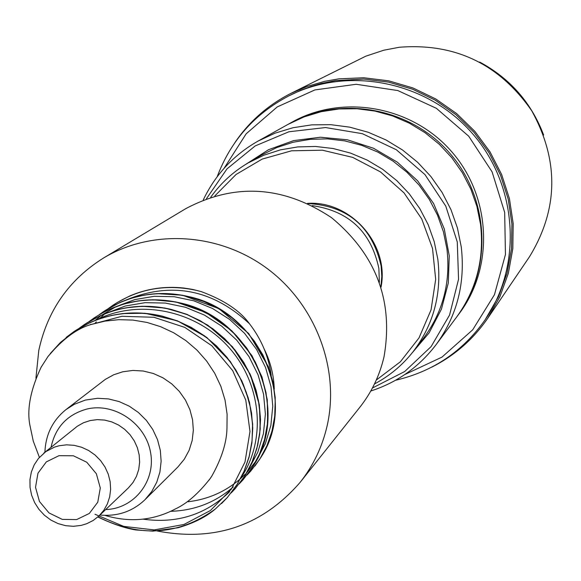 <?xml version="1.0" encoding="UTF-8"?>
<svg xmlns="http://www.w3.org/2000/svg" width="581" height="581" viewBox="0 0 581 581"><rect width="100%" height="100%" fill="white"/><g stroke="black" fill="none" stroke-linecap="round" stroke-linejoin="round"><path stroke-width="0.87" d="M108.691 308.3L113.222 305.061C138.641 288.575 166.573 283.724 197.003 290.507L201.534 291.706M200.946 291.539L193.074 289.534C170.937 285.242 149.753 287.421 129.512 296.085L117.326 302.44M188.68 296.695L204.047 301.633L218.616 308.722L232.059 317.829L244.078 328.752L254.427 341.221L262.881 354.955L269.221 369.661L273.36 385.007L275.22 400.629L274.733 416.185L271.937 431.334L266.926 445.75L259.816 459.099L250.76 471.082L246.969 475.113M254.965 466.006L261.029 457.182C298.227 400.89 259.308 311.38 188.789 296.622M89.365 321.373L94.195 317.901C120.252 301.002 148.903 296.049 180.132 303.042L195.71 308.032L210.46 315.236L224.084 324.474L236.278 335.527L246.772 348.157L255.32 362.086L261.77 376.989L265.989 392.524L267.856 408.349L267.369 424.108L264.573 439.454L259.504 454.037L252.292 467.545L243.134 479.695L239.14 483.951M99.257 314.691L103.846 311.401C129.578 294.705 157.85 289.796 188.68 296.688M188.781 296.615C164.837 291.045 141.851 293.006 119.846 302.519L103.963 311.314L100.085 314.074M243.141 479.695L253.294 465.998C291.313 409.053 251.871 317.989 180.248 302.948C155.911 297.29 132.591 299.302 110.274 308.99L101.915 313.166M79.437 328.076L84.296 324.597C110.68 307.48 139.701 302.461 171.351 309.55L187.126 314.633L202.086 321.932L215.907 331.286L228.26 342.492L238.885 355.303L247.579 369.414L254.129 384.506L258.385 400.251L260.303 416.286L259.838 432.249L256.991 447.784L251.856 462.556L244.586 476.238L235.32 488.527L231.187 492.906M239.655 483.283L245.538 474.779L252.118 462.106L256.86 448.51L259.685 434.247L260.513 419.591L259.293 404.812L256.068 390.178L250.89 375.987L243.838 362.508L235.029 350.002L224.644 338.694L212.871 328.802L199.915 320.552L186.029 314.074L171.468 309.47C146.732 303.71 123.034 305.773 100.36 315.643L85.044 324.104M50.329 353.48L60.344 342.55L74.121 331.468C100.84 314.118 130.246 309.056 162.324 316.267L178.323 321.409L193.488 328.795L207.482 338.295L220.01 349.668L230.81 362.638L239.619 376.938L246.25 392.248L250.593 408.196L252.553 424.442L252.067 440.609L249.198 456.354L244.035 471.314L236.656 485.164L227.265 497.597L215.304 509.029C178.992 535.304 139.89 537.919 97.978 516.865M221.506 503.582L227.374 497.489L237.447 483.929L244.173 471.104L249.024 457.334L251.893 442.875L252.742 428.001L251.551 413.004L248.29 398.159L243.032 383.75L235.886 370.053L226.968 357.344L216.422 345.862L204.461 335.833L191.316 327.423L177.227 320.828L162.448 316.173M51.063 447.29C55.348 427.224 67.323 414.471 86.99 409.024C114.544 402.408 145.54 423.476 150.53 452.308C156.042 481.068 134.124 508.789 105.669 509.566M43.836 453.115L77.346 426.222L83.453 422.772L90.157 420.55L97.317 419.627L104.609 420.085L111.77 421.908L118.539 425.023L124.69 429.337L129.999 434.682L134.276 440.885L137.37 447.711L139.179 454.923L139.629 462.273L138.721 469.492L136.47 476.333L132.976 482.55L128.357 487.931L98.952 515.972L103.745 510.387L107.369 503.923L109.693 496.813L110.63 489.296L110.143 481.649L108.248 474.14L105.016 467.03L100.549 460.566L95.023 454.988L88.617 450.493L81.565 447.232L74.114 445.322L66.532 444.828L59.08 445.772L54.382 447.159L45.768 451.655L38.44 458.46L34.235 464.807L31.374 471.932L29.958 479.557L30.045 487.394L31.614 495.165L34.62 502.58L38.949 509.355L44.432 515.253L50.867 520.053L58.027 523.575L65.646 525.682L73.431 526.306L81.108 525.413L86.722 523.721L93.229 520.445L98.952 515.972M99.939 515.027C117.529 516.632 132.562 511.505 145.039 499.653L151.743 491.526L156.761 482.194L159.935 471.975L161.133 461.227L160.312 450.311L157.502 439.614L152.788 429.519L146.347 420.368L138.394 412.481L129.214 406.148L119.127 401.573L108.48 398.922L97.652 398.283L85.385 400.077L74.455 404.231L66.038 409.554C52.653 420.368 45.608 434.603 44.904 452.25M58.979 455.671L73.417 455.787L86.772 462.244L96.366 473.755L100.295 488.018L97.775 502.18L89.329 513.444L76.656 519.574L62.269 519.385L49.007 512.929L39.464 501.497L35.521 487.321L37.968 473.188L46.327 461.888L58.979 455.671M145.039 499.653L177.917 466.95L184.322 459.186L189.137 450.282L192.173 440.536L193.342 430.281L192.58 419.881L189.922 409.699L185.448 400.084L179.326 391.376L171.758 383.881L163.021 377.861L153.406 373.518L143.26 371.019L132.94 370.431L122.794 371.775L113.687 374.781L105.328 379.371L66.038 409.554M35.913 378.26L38.782 350.43C47.453 310.465 69.016 279.679 103.447 258.066L185.651 208.717C234.688 182.681 283.317 185.666 331.526 217.672C376.205 254.732 393.7 301.103 384.019 356.799C379.633 375.587 371.557 392.429 359.792 407.325L300.123 482.368C262.387 525.769 214.781 541.979 157.313 531.005M103.447 258.066C152.207 228.711 219.204 232.712 267.478 268.756C315.766 304.764 340.016 369.029 327.161 425.691C322.302 446.811 313.29 465.701 300.123 482.368M156.601 530.845L152.956 529.945M162.44 316.173C137.189 310.276 113.026 312.425 89.953 322.608L74.245 331.366L66.183 337.394M41.629 366.335L41.164 367.141C30.749 389.241 26.937 408.305 29.718 424.326L33.277 441.168L39.399 457.334M104.9 515.369C129.716 522.777 153.253 520.62 175.513 508.898C187.075 503.487 198.666 493.32 210.293 478.395L211.862 476.028C221.637 458.496 226.67 442.628 226.96 428.408L227.106 414.238L225.043 400.113L220.86 386.3L214.679 373.205L206.654 361.07L197.003 350.132L185.971 340.669L173.763 332.811L160.676 326.704L147.008 322.44L132.955 320.087L118.822 319.666L104.856 321.133L91.326 324.445C77.171 328.287 62.755 338.941 48.07 356.407L41.171 367.148M125.939 300.05C171.221 281.371 212.406 289.28 249.496 323.777C261.37 339.202 268.611 356.393 271.225 375.341M174.925 287.421L183.611 288.002L193.074 289.534M201.534 291.72C224.222 300.174 240.207 310.864 249.489 323.784M257.986 141.125L287.944 124.421L304.081 116.883L321.199 111.69L338.948 108.959L356.995 108.756L374.985 111.087L392.553 115.924L409.351 123.172L425.038 132.686L439.301 144.299L451.851 157.756L462.432 172.804L470.85 189.13L476.921 206.422L480.531 224.31C484.452 258.661 476.522 289.534 456.731 316.921L436.258 344.446C457.094 315.599 465.425 283.056 461.241 246.802L457.407 227.919L450.979 209.668L442.083 192.42L430.891 176.522L417.63 162.295L402.56 150.021L385.995 139.956L368.267 132.279L349.733 127.159L330.756 124.668L311.721 124.864L293.013 127.726L274.98 133.187L257.986 141.125C233.555 155.047 215.311 174.663 203.256 199.951M374.484 383.947C389.691 375.885 402.626 365.057 413.287 351.454C433.629 324.452 441.814 293.717 437.834 259.249L434.218 241.645L428.168 224.644L419.794 208.594L409.271 193.829L396.816 180.647L382.676 169.318L367.148 160.073L350.546 153.101L333.211 148.533L315.505 146.463L297.784 146.913L280.398 149.869L263.709 155.265L248.036 162.985C233.155 171.773 220.729 183.182 210.743 197.206M214.832 195.92L236.075 174.46L262.198 159.078L291.589 150.799L322.411 150.203L352.703 157.386L380.504 171.918L404.027 192.885L421.741 218.95L432.518 248.414L435.677 279.381L431.058 309.862L419.003 337.917L400.345 361.803L376.285 380.061M206.444 198.717L227.018 168.86L255.19 145.933L288.888 131.771L325.549 127.544L362.333 133.681L396.365 149.76L424.936 174.561L445.78 206.124L457.276 241.965L458.547 279.236L449.571 315.033L431.124 346.588L404.71 371.52L372.421 388.014M370.78 391.013C397.426 382.371 419.257 366.843 436.258 344.446M307.567 203.365C350.801 200.387 389.633 244.681 381.034 287.152M379.386 282.264L378.863 268.407C371.143 231.87 348.92 210.947 312.2 205.63M380.911 286.767L381.79 276.483L381.151 266.127C372.254 226.75 347.852 205.885 307.937 203.539M479.645 62.036C510.045 78.42 531.375 102.75 543.642 135.024M290.812 93.432L365.754 56.197L383.794 50.213L399.408 47.25C455.279 42.892 499.413 64.106 531.804 110.898C559.191 160.683 558.421 209.291 529.502 256.737L487.829 318.134L499.943 296.615L508.353 273.266L512.812 248.704L513.183 223.598L509.428 198.637L501.635 174.503L490.015 151.881L474.873 131.379L456.637 113.585L435.801 98.981L412.96 87.963L388.74 80.832L363.815 77.767L338.868 78.834L324.619 81.34L307.32 86.373L290.812 93.432C267.87 105.125 249.205 121.552 234.833 142.708M217.156 176.784C230.722 140.798 254.623 113.832 288.851 95.872C348.121 65.66 426.795 81.231 472.121 133.187C517.707 184.918 522.856 264.951 485.157 319.761C462.875 351.345 433.012 371.513 395.567 380.264M404.863 374.513L441.974 357.119L472.68 329.841L494.453 294.727L505.448 254.522L504.671 212.421L492.1 171.867L468.7 136.186L436.382 108.32L397.818 90.556L356.182 84.281L314.88 89.932L277.224 106.926L246.17 133.797L224.07 168.323M431.654 367.192C454.516 355.703 473.239 339.355 487.829 318.134M288.851 95.872L300.856 90.251L310.951 86.489L321.315 83.461L335.462 80.614L363.808 79.067L388.544 82.117L412.575 89.205L435.249 100.15L455.911 114.66L474.002 132.337L489.006 152.701L500.517 175.171L508.215 199.13L511.912 223.91L511.505 248.828L507.031 273.193L498.636 296.354L485.157 319.761M457.211 316.275L457.697 315.628C492.71 269.018 489.522 198.274 449.549 152.977C409.866 107.427 340.146 95.015 289.36 123.637L288.655 124.029M289.36 123.637L291.967 122.177C342.514 93.694 411.9 106.04 451.386 151.365C491.163 196.436 494.329 266.839 459.477 313.232L457.697 315.628M274.254 389.147C273.833 375.137 270.463 361.738 264.144 348.941M104.733 313.842L99.191 318.933M96.323 321.881L94.979 323.356M188.15 501.752C208.034 499.377 225.464 491.708 240.425 478.744M240.476 478.7L245.262 474.183M246.925 472.447L256.301 460.66M256.461 460.421L265.343 443.731L270.862 425.437L272.765 406.177L270.986 386.626L265.561 367.512L256.635 349.53L244.55 333.312L229.698 319.477L212.61 308.533L193.901 300.842L174.227 296.731L154.285 296.31L134.777 299.6L116.382 306.492M116.026 306.666L102.379 314.757M100.055 316.442L95.023 320.465M90.861 324.227L90.28 324.794M170.85 511.309C194.729 510.517 215.529 502.391 233.235 486.943M248.777 469.099L257.804 452.192L263.425 433.644L265.386 414.115L263.578 394.281L258.08 374.876L249.017 356.625L236.736 340.168L221.666 326.115L204.309 315.018L185.31 307.226L165.345 303.064L145.105 302.665L125.314 306.02L106.672 313.05M143.122 519.16C176.9 523.859 205.761 514.693 229.706 491.649M240.752 478.178C266.599 440.333 261.908 383.961 228.667 347.155C195.652 310.174 139.026 298.525 96.366 319.949M94.986 514.258L123.717 526.393L154.219 529.916L183.945 524.469L210.438 510.51L231.405 489.086L245 461.997L249.983 431.48L245.785 400.149L232.727 370.707L211.796 345.731L184.78 327.386L153.943 317.277L121.901 316.289L91.326 324.445M209.095 480.088L211.869 476.028M411.907 353.19L429.112 332.884L441.444 309.136L448.285 283.049L449.258 255.88L444.291 228.929L433.6 203.524L417.695 180.909L397.346 162.179L373.554 148.264L347.489 139.818L320.429 137.225L293.674 140.595L268.509 149.716L246.133 164.118M413.287 351.454L422.91 339.079C442.802 312.68 450.812 282.642 446.942 248.973L443.426 231.783L437.522 215.181L429.359 199.508L419.09 185.092L406.925 172.223L393.119 161.169L377.955 152.149L361.738 145.352L344.809 140.9L327.51 138.881L310.189 139.331L293.202 142.229L276.883 147.516L261.559 155.054L248.036 162.985M89.953 322.608L100.506 318.482L111.465 315.461L122.729 313.573L144.967 313.268L177.408 320.821L206.676 337.358L230.229 361.404L241.892 381.02L249.489 402.284L252.691 424.319L251.936 442.766L249.053 457.269L244.187 471.068L237.447 483.929M100.36 315.643L108.712 312.317L117.34 309.702L126.186 307.807L142.047 306.252L164.917 308.024L187.147 314.437L207.809 325.178L232.502 346.806L250.186 374.208L259.38 405.001L260.244 429.047L257.724 445.162L252.786 460.53L245.538 474.779M110.274 308.99L123.906 303.994L138.169 300.9L152.803 299.767L175.84 301.924L205.79 312.44L231.884 330.858L251.943 355.623L261.98 376.953L267.275 399.612L267.652 422.532L264.871 438.64L261.9 448.183L258.029 457.327L253.294 465.998M119.846 302.519L131.771 298.089L144.204 295.104L156.972 293.616L182.543 295.242L218.805 308.598L248.653 333.472L268.335 366.655L272.888 381.84L275.176 397.375L275.133 412.917L273.252 426.142L270.339 436.999L266.251 447.385L261.029 457.182M129.512 296.085C146.637 288.692 164.67 286.005 183.611 288.009M48.078 356.407L60.344 342.55M215.304 509.029C205.928 517.032 193.538 523.27 178.113 527.737L152.868 531.15L135.722 529.945C124.733 528.144 112.111 523.822 97.848 516.981"/></g></svg>
